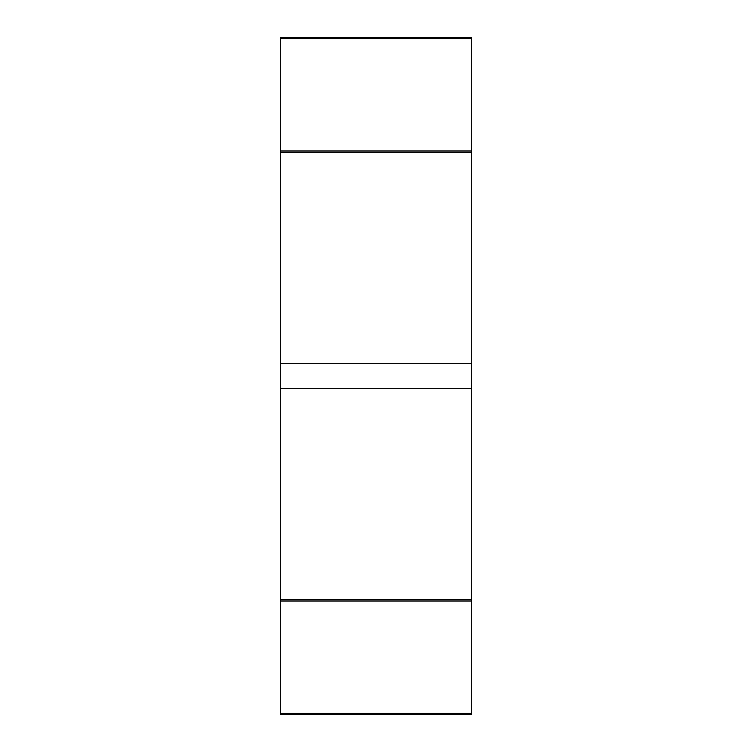 <?xml version="1.0" encoding="UTF-8"?>
<svg xmlns="http://www.w3.org/2000/svg" width="752" height="752" viewBox="0 0 752 752"><rect width="100%" height="100%" fill="white"/><g stroke="black" fill="none" stroke-linecap="round" stroke-linejoin="round"><path stroke-width="1.13" d="M471.692 38.568L280.308 38.568L280.308 150.992L280.308 37.6L471.692 37.6L471.692 714.4L280.308 714.4L280.308 601.008L280.308 713.432L471.692 713.432M280.308 150.992L280.308 363.677L280.308 150.992L471.692 150.992M280.308 363.677L280.308 599.607L280.308 363.677L471.692 363.677M280.308 599.607L280.308 601.008L280.308 599.607L471.692 599.607M280.308 601.008L471.692 601.008M280.308 388.323L471.692 388.323M280.308 152.393L471.692 152.393"/></g></svg>
